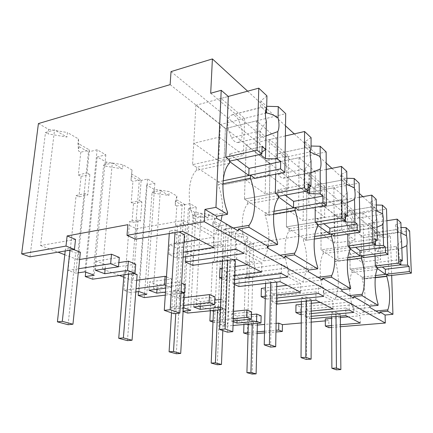 <?xml version="1.0" encoding="UTF-8"?>
<svg xmlns="http://www.w3.org/2000/svg" width="433" height="433" viewBox="0 0 433 433"><rect width="100%" height="100%" fill="white"/><g stroke="black" fill="none" stroke-linecap="round" stroke-linejoin="round"><path stroke-width="0.32" stroke-dasharray="2.17 1.62" d="M38.418 123.562L48.61 129.353L48.052 133.889L66.942 137.044L67.456 132.536L78.433 138.901L78.952 146.587L88.451 151.978L75.824 273.191L68.046 270.419L76.111 195.51L78.925 196.874L87.785 194.937L89.896 174.331L87.065 172.827L89.447 149.926L77.951 143.345L78.476 150.938L80.771 152.221L89.447 149.926M29.969 256.85L45.503 132.46L48.052 133.889M48.61 129.353L67.456 132.536M45.503 132.46L54.542 129.949L66.942 137.044M75.521 239.395L40.572 245.543L54.542 129.949M170.126 84.635L351.872 228.18L249.987 243.725L245.278 241.051L247.73 237.122L242.069 233.842L229.566 232.126L224.05 228.997L231.552 227.736L226.248 224.662L218.692 225.95L212.922 222.67L214.968 218.113L208.414 214.313L194.753 212.354L188.355 208.722L196.209 207.234L190.033 203.651L182.12 205.177L175.397 201.361L176.87 196.014L169.195 191.559L154.143 189.291L146.63 185.021L154.862 183.246L147.583 179.024L139.291 180.853L131.361 176.35L132.016 169.99L122.912 164.708L106.166 162.039L97.214 156.957L105.831 154.798L97.127 149.748L88.451 151.978M64.782 254.739L78.043 259.778L84.922 193.519L87.785 194.937M40.572 245.543L58 252.163M78.433 138.901L77.951 143.345M251.367 314.58L237.208 315.955L231.72 313.817L251.443 311.863M261.137 315.852L232.613 318.504L247.606 324.198M248.315 324.469L251.351 325.621L252.704 276.595L254.187 277.331L254.604 261.9L253.132 261.115L253.608 243.887L247.627 240.461L245.175 244.336L246.377 245.013L253.608 243.887M276.097 323.375L264.687 324.409M257.326 325.08L251.351 325.621M301.26 322.986L311.203 322.12M325.318 320.885L328.82 320.582L325.307 318.91M345.853 315.608L345.756 307.993L360.148 315.744L348.213 316.826M340.343 317.541L331.57 318.342M345.756 307.993L309.498 311.359L305.281 309.346L353.528 304.664L349.101 302.174L300.378 307.008L295.961 304.897M315.917 300.156L315.917 291.918L332.907 301.07L320.231 302.386M311.246 303.317L301.384 304.339M315.917 291.918L277.38 296.031L272.4 293.655L323.722 287.929L318.444 284.963L266.598 290.884L261.364 288.383M280.146 281.688L280.286 272.725L300.643 283.691L287.144 285.304M276.736 286.549L265.494 287.891M280.286 272.725L239.216 277.813L233.246 274.966L287.977 267.854L281.585 264.265L226.275 271.637L219.969 268.628M236.64 259.232L236.981 249.397L261.819 262.777L247.411 264.79M235.124 266.506L222.102 268.33M236.981 249.397L193.118 255.811L185.833 252.331L244.326 243.346L236.434 238.913L177.303 248.261L169.552 244.564L183.971 242.166M182.596 231.336L183.24 220.451L214.221 237.138L198.801 239.698M183.24 220.451L136.325 228.7L127.892 224.678M79.623 259.513L78.043 259.778M119.297 257.429L96.299 261.061L105.544 264.66L118.848 262.62M135.724 264.195L102.464 269.055L119.373 275.48M123.816 277.169L133.229 280.746L138.046 219.823L140.427 221.003L131.962 222.578L129.624 221.447L138.046 219.823M136.709 280.259L133.229 280.746M166.461 276.855L171.506 278.933L149.656 281.845L157.303 284.827L178.975 282.013L181.589 283.09M185.07 284.519L153.471 288.438L179.186 298.207L182.504 241.836L184.512 242.832L176.437 244.136L174.461 243.178L182.504 241.836M183.879 297.644L179.186 298.207M214.865 296.794L194.108 299.165L200.544 301.671L214.719 300.091M220.505 307.214L220.808 307.181L221.128 299.376L220.825 299.409M221.128 299.376L226.248 301.482L196.241 304.686L211.878 310.623M213.469 311.23L218.053 312.972L220.256 260.525L221.972 261.375L214.27 262.468L212.576 261.651L220.256 260.525M233.539 311.365L218.053 312.972M171.03 71.597L351.731 219.168L382.16 214.33L382.837 237.749L379.86 235.249L363.574 237.603L364.418 278.56L362.199 277.088L375.557 275.534M351.872 228.18L351.731 219.168M135.491 239.211L136.325 228.7M311.208 318.639L309.476 318.791L305.243 316.853L311.213 316.306M331.613 325.508L340.414 324.755M331.624 327.429L340.435 326.704M183.105 257.099L176.702 258.063L168.913 254.496L183.386 252.212M221.728 277.391L234.8 275.664M221.68 278.63L225.929 280.573L226.275 271.637M234.67 279.474L225.929 280.573M234.491 284.492L232.927 283.777L234.524 283.583M265.31 296.226L276.59 294.949M265.261 298.564L266.425 299.1L266.598 290.884M276.535 298.007L266.425 299.1M276.438 303.679L272.243 301.763L276.481 301.314M301.33 312.047L311.23 311.078M311.224 313.584L301.314 314.51M210.692 93.247L217.891 99.287L195.911 105.279L225.414 128.558L220.31 124.531L244.634 118.409L221.046 98.426L228.305 96.451L217.891 99.287L379.86 235.249L387.503 234.145L390.425 236.667L382.837 237.749M247.638 91.184L285.526 125.868M294.278 133.878L326.195 163.1M331.889 168.313L359.314 193.416M362.865 196.663L382.16 214.33M78.952 146.587L78.476 150.938M80.771 152.221L78.324 174.97L81.101 176.41L78.925 196.874M78.254 272.828L75.824 273.191M97.127 149.748L84.884 271.832M105.831 154.798L94.253 275.247M78.324 174.97L87.065 172.827M81.101 176.41L89.896 174.331M76.111 195.51L84.922 193.519M68.046 270.419L78.676 268.741M95.422 270.252L96.299 261.061M105.165 268.79L105.544 264.66M213.756 247.422L214.221 237.138M168.913 254.496L169.552 244.564M176.702 258.063L177.303 248.261M236.072 249.159L236.434 238.913M244.006 253.429L244.326 243.346M216.532 218.259L193.6 222.324L193.811 218.394L227.574 212.305M238.329 230.941L216.062 234.594L216.229 230.827C218.329 228.283 219.926 224.965 221.019 220.868M193.6 222.324L216.062 234.594M233.246 227.98L216.229 230.827M229.517 163.165L196.425 170.418C188.139 177.849 186.704 200.955 193.811 218.394M229.642 160.015L196.593 167.344L192.566 164.67L223.038 184.869L218.4 181.795L218.27 184.75L222.941 183.798M196.425 170.418L196.593 167.344M221.046 98.426L219.315 137.088L193.773 143.263L192.566 164.67L225.788 157.211L192.566 164.67L195.911 105.279M278.403 195.472L247.676 201.193L244.45 199.056L275.334 193.242L244.45 199.056L246.198 144.963L276.357 138.013L256.525 120.861L225.414 128.558L223.038 184.869L254.923 178.401L223.038 184.869L225.414 128.558L285.704 113.641M222.097 215.282C223.249 205.247 221.972 195.072 218.27 184.75M256.525 120.861L254.923 178.401M276.357 138.013L275.686 174.185M223.136 180.815L218.4 181.795M390.425 236.667L391.681 275.42M328.858 327.657L328.82 320.582M248.033 334.271L257.115 333.529M264.503 332.923L275.951 331.987M249.987 243.725L247.34 334.33M387.503 234.145L388.802 275.751L364.418 278.56L388.802 275.751M248.077 332.641L257.159 331.867M264.541 331.234L275.983 330.26M243.931 324.523L245.376 277.548L246.837 278.257L254.187 277.331M246.377 245.013L245.852 262.149L247.303 262.907L246.837 278.257M245.278 241.051L245.175 244.336M246.198 144.963L270.073 163.804L299.079 157.661L315.219 171.625L287.074 177.221L306.786 192.782L333.903 187.781L347.298 199.369L320.945 203.959L337.502 217.025L362.935 212.89L374.231 222.665L349.48 226.475L363.574 237.603L364.418 278.56L350.097 269.066L375.33 265.959L350.097 269.066L349.48 226.475M379.903 313.313L362.941 314.823L362.886 312.15C366.004 305.048 365.663 289.98 362.242 279.215L375.292 277.721M362.242 279.215L362.199 277.088M362.886 312.15L375.871 310.97M369.939 307.517L352.549 309.146L352.505 306.391L378.041 303.944M352.549 309.146L362.941 314.823M360.283 323.061L360.148 315.744M309.476 318.791L309.498 311.359M305.243 316.853L305.281 309.346M353.653 312.426L353.528 304.664M349.209 310.033L349.101 302.174M245.376 277.548L252.704 276.595M232.613 318.504L235.644 233.604L241.955 237.219L242.069 233.842M247.73 237.122L247.627 240.461M224.05 228.997L220.143 324.636L224.575 326.211L233.041 325.475M224.575 326.211L228.137 234.794L235.644 233.604M237.051 320.517L237.208 315.955M233.176 321.681L231.46 321.042L231.72 313.817M247.303 262.907L254.604 261.9M245.852 262.149L253.132 261.115M231.552 227.736L227.937 323.922L220.143 324.636M226.248 224.662L222.362 321.892L227.937 323.922M229.566 232.126L229.436 235.52L241.955 237.219M228.137 234.794L229.436 235.52M374.231 222.665L375.081 256.147M352.505 306.391C348.809 295.236 348.614 279.047 351.991 272.487L351.953 270.3L350.097 269.066L349.875 253.803L369.354 251.189L380.558 259.708L379.817 232.911L361.1 235.649L363.574 237.603L409.623 230.946M362.935 212.89L363.85 257.608L337.902 260.985L335.299 259.259L335.321 261.548L347.569 259.957M351.991 272.487L377.138 269.456M233.203 320.88L231.46 321.042M213.058 320.669L233.279 318.693M212.993 322.087L214.508 322.623L222.362 321.892M377.083 267.231L351.953 270.3M135.8 291.945L130.355 292.632L139.291 180.853M147.583 179.024L139.004 291.539M165.904 285.509L170.97 287.507L165.731 288.167M130.355 292.632L123.925 290.337L136.049 288.735M165.276 295.149L180.999 293.309M165.476 292.069L178.477 290.467L181.102 291.506M123.925 290.337L129.624 221.447M131.361 176.35L131.02 180.377L132.936 181.449L131.194 202.482L133.505 203.683L131.962 222.578M154.862 183.246L146.765 294.37M170.97 287.507L171.506 278.933M149.044 290.272L149.656 281.845M156.995 289.271L157.303 284.827M133.505 203.683L141.91 201.984L140.427 221.003M131.194 202.482L139.556 200.733L141.234 179.565L132.936 181.449M141.91 201.984L139.556 200.733M132.016 169.99L131.67 174.093L141.234 179.565M131.67 174.093L131.02 180.377M97.214 156.957L85.702 272.13M106.166 162.039L105.766 166.229L122.544 168.87L122.912 164.708M92.63 279.182L103.66 165.049L105.766 166.229M102.464 269.055L112.304 163.008L122.544 168.87M103.66 165.049L112.304 163.008M185.578 256.731L185.833 252.331M192.604 265.332L193.118 255.811M261.597 272.113L261.819 262.777M281.445 273.569L281.585 264.265M287.864 277.028L287.977 267.854M267.448 247.882L246.139 251.021L246.247 247.47L277.591 242.767M278.354 198.325L247.589 203.986C241.154 211.293 240.385 232.175 246.247 247.47M247.589 203.986L247.676 201.193M284.833 257.998L264.125 260.85L264.206 257.429C265.84 255.01 267.069 251.914 267.881 248.136M246.139 251.021L264.125 260.85M280.037 255.205L264.206 257.429M268.287 245.96C269.689 236.034 268.649 225.885 265.164 215.52L265.223 212.825L268.98 215.309L270.073 163.804L268.98 215.309L298.656 210.2L268.98 215.309L244.45 199.056L245.078 179.598L268.855 174.759L288.172 189.448L288.605 155.653L265.922 160.529L270.073 163.804L326.152 151.929M299.079 157.661L298.656 210.2M315.219 171.625L315.197 207.347M265.164 215.52L273.672 214.048M273.948 211.299L265.223 212.825M183.289 308.069L175.901 308.864L182.12 205.177M190.033 203.651L184.144 307.977M175.901 308.864L170.488 306.937L183.435 305.471M183.11 311.154L182.499 311.219L183.094 311.43M220.402 309.768L225.95 309.211L226.248 301.482M220.808 307.181L225.95 309.211M170.488 306.937L174.461 243.178M175.397 201.361L175.159 205.112L176.778 206.016L175.56 225.571L177.519 226.589L176.437 244.136M196.209 207.234L190.677 310.353M193.697 306.943L194.108 299.165M200.317 306.228L200.544 301.671M177.519 226.589L185.535 225.176L184.512 242.832M175.56 225.571L183.549 224.121L184.707 204.446L176.778 206.016M185.535 225.176L183.549 224.121M176.87 196.014L176.632 199.824L184.707 204.446M176.632 199.824L175.159 205.112M146.63 185.021L138.479 291.609M154.143 189.291L153.861 193.178L168.94 195.424L169.195 191.559M144.313 297.606L152.091 192.187L153.861 193.178M153.471 288.438L160.34 190.504L168.94 195.424M152.091 192.187L160.34 190.504M178.477 290.467L178.975 282.013M232.927 283.777L233.246 274.966M238.924 286.522L239.216 277.813M300.583 292.243L300.643 283.691M318.45 293.487L318.444 284.963M323.749 296.334L323.722 287.929M308.339 271.675L288.486 274.154L288.53 270.917L317.703 267.199M317.687 226.648L289.017 231.168C283.907 238.253 283.583 257.299 288.53 270.917M317.687 224.04L289.044 228.608L286.408 226.86L306.575 240.223L303.473 238.166L303.457 240.645L314.309 239.032M289.017 231.168L289.044 228.608M326.222 169.438L308.94 172.875L308.821 205.155L286.646 209.031L286.408 226.86L315.186 222.221L286.408 226.86L287.074 177.221M322.525 279.929L303.214 282.202L303.235 279.069C307.923 271.188 307.944 253.673 303.457 240.645M288.486 274.154L303.214 282.202M318.006 277.299L303.235 279.069M308.94 172.875L324.555 186.103L303.344 190.065L306.786 192.782L306.575 240.223L334.276 236.104L306.575 240.223L306.786 192.782L359.119 183.137M333.903 187.781L334.276 236.104M347.298 199.369L347.775 234.096M314.607 236.494L303.473 238.166M218.692 225.95L214.508 322.623M210.351 310.78L212.576 261.651M212.922 222.67L212.76 226.178L214.146 226.957L213.323 245.224L214.995 246.096L214.27 262.468M214.995 246.096L222.649 244.91L221.972 261.375M213.323 245.224L220.949 244.006L221.718 225.636L214.146 226.957M222.649 244.91L220.949 244.006M214.968 218.113L214.806 221.674L221.718 225.636M214.806 221.674L212.76 226.178M188.355 208.722L182.499 311.219M194.753 212.354L194.558 215.975L208.241 217.918L208.414 214.313M187.673 313.064L193.048 215.131L194.558 215.975M196.241 304.686L200.917 213.729L208.241 217.918M193.048 215.131L200.917 213.729M272.243 301.763L272.4 293.655M277.244 304.047L277.38 296.031M332.961 308.956L332.907 301.07M300.323 314.607L300.378 307.008M341.902 291.203L323.348 293.201L323.343 290.218L350.589 287.225M350.048 249.949L323.24 253.624C319.116 260.45 319.099 277.954 323.343 290.218M350.016 247.546L323.229 251.264L321.032 249.809L337.902 260.985L337.502 217.025L337.902 260.985L363.85 257.608M323.24 253.624L323.229 251.264M359.39 197.269L341.426 200.392L341.756 230.199L321.005 233.355L321.032 249.809L347.937 246.036L321.032 249.809L320.945 203.959M353.696 298.066L335.629 299.907L335.602 297.022C339.402 289.542 339.212 273.342 335.321 261.548M323.348 293.201L335.629 299.907M349.431 295.582L335.602 297.022M347.856 257.608L335.299 259.259M65.199 250.961L65.41 249.029L70.178 248.201L69.967 250.16M70.178 248.201L73.615 249.554M80.381 252.217L75.645 253.013L65.41 249.029M68.1 324.728L75.645 253.013M124.006 274.836L124.249 271.951L128.796 271.291L128.558 274.208M128.796 271.291L134.208 273.423M137.147 274.582L132.639 275.215L124.249 271.951M127.432 340.636L132.639 275.215M171.49 312.843L172.848 290.884L177.173 290.348L175.782 313.524M177.173 290.348L183.836 292.973M184.139 293.092L179.847 293.612L172.848 290.884M176.323 353.745L179.847 293.612M213.507 310.461L213.664 306.786L217.777 306.348L217.62 310.05M217.777 306.348L223.677 308.669L222.811 330.574M223.677 308.669L219.596 309.097L213.664 306.786M217.296 364.732L219.596 309.097M248.326 324.138L248.434 320.328L252.347 319.965L252.244 323.792M252.347 319.965L257.408 321.957L257.375 323.348M257.408 321.957L253.527 322.314L248.434 320.328M252.141 374.074L253.527 322.314M169.271 233.566L169.438 230.978L175.165 229.983L175.002 232.608M175.165 229.983L178.986 231.942M184.409 234.708L178.742 235.666L169.438 230.978M174.012 313.709L178.742 235.666M222.394 261.207L222.535 257.722L227.893 256.948L227.758 260.466M227.893 256.948L233.279 259.697M235.33 260.747L230.031 261.494L222.535 257.722M227.368 332.149L230.031 261.494M265.591 283.393L265.678 279.453L270.701 278.83L270.62 282.803M270.701 278.83L276.811 282.078M276.811 281.959L271.843 282.554L265.678 279.453M270.593 347.087L271.843 282.554M301.4 301.617L301.428 297.455L306.142 296.957L306.126 301.141M306.142 296.957L311.257 299.571L311.251 300.626M311.257 299.571L306.586 300.053L301.428 297.455M306.326 359.439L306.586 300.053M331.559 316.859L331.532 312.621L335.97 312.209L336.008 316.469M335.97 312.209L340.311 314.428L340.327 316.09M340.311 314.428L335.911 314.823L331.532 312.621M336.36 369.82L335.911 314.823M266.945 95.882L260.823 100.911L266.701 106.302M244.634 118.409L243.4 155.404L218.687 160.908L220.31 124.531M219.315 137.088L243.4 155.404M266.349 121.467L260.038 130.918L231.531 137.732L228.673 130.701C227.303 124.823 227.493 120.228 229.236 116.921L231.812 114.902L232.429 114.848C234.556 114.989 236.602 116.683 238.556 119.952L241.289 126.826C242.604 132.471 242.448 136.963 240.818 140.297L237.739 142.565C235.633 142.598 233.571 140.985 231.536 137.726M266.679 107.335L261.841 107.178L260.65 107.595C262.279 107.709 263.913 108.948 265.548 111.319M260.823 100.911L260.644 107.601L232.429 114.848M266.674 106.302L266.647 107.395M193.773 143.263L218.687 160.908M260.038 130.912C262.008 134.273 263.984 135.951 265.976 135.951L265.662 149.472M266.014 135.951L237.733 142.56M229.598 161.163L229.187 161.255L229.582 161.541M262.095 146.516L229.479 153.904L229.187 161.255M261.96 152.08L259.437 153.85L260.152 154.419M229.479 153.904L237.062 159.517M260.038 130.918L259.437 153.85M285.379 135.93L269.613 139.567L288.605 155.653M311.089 137.672L305.07 141.661L309.763 145.986L311.067 146.018M265.922 160.529L265.153 193.811L288.172 189.448M269.613 139.567L268.855 174.759M309.763 145.986L309.747 152.015L283.794 157.58L286.067 163.609C287.193 168.643 287.139 172.745 285.894 175.917L283.48 178.228C281.813 178.423 280.156 177.129 278.495 174.337L276.13 168.199C274.955 162.981 275.036 158.792 276.362 155.636L278.857 153.471C280.546 153.412 282.186 154.781 283.788 157.585M311.062 148.102L305.038 147.756C306.634 147.723 308.199 149.141 309.741 152.021M305.07 141.661L305.038 147.767L278.857 153.471M310.217 152.135L309.747 152.015M245.078 179.598L265.153 193.811M311.029 160.957L304.924 168.994L304.81 189.827L306.461 191.137M304.924 168.989C306.521 171.858 308.107 173.2 309.676 173.021L309.633 187.11M311.002 172.751L309.676 173.027M278.387 196.349L277.818 196.452L278.376 196.853M308.107 184.03L277.937 189.784L277.818 196.452M308.09 187.982L304.81 189.827M277.937 189.784L285.114 195.099M346.763 171.441L340.917 174.678L344.771 178.223L346.855 178.277M324.555 186.103L324.663 217.198L303.16 220.722L303.344 190.065M308.821 205.155L324.663 217.198M346.893 181.01L344.046 180.112L340.982 180.28C342.27 180.106 343.553 181.27 344.836 183.771L320.664 188.258L322.596 193.621C323.586 198.162 323.597 201.935 322.628 204.939L320.582 207.266C319.262 207.483 317.936 206.406 316.604 204.046L314.602 198.601C313.584 193.908 313.584 190.065 314.612 187.061L316.61 184.886C317.974 184.691 319.327 185.817 320.664 188.263M340.917 174.678L340.988 180.285L316.604 184.88L340.988 180.285M344.771 178.223L344.841 183.771L346.308 184.16M286.646 209.031L303.16 220.722M347.055 192.799L341.193 199.759C342.476 202.173 343.737 203.283 344.971 203.082L345.258 217.03M347.185 202.584L320.696 207.239M317.687 224.727L317.037 224.835L317.687 225.306M345.047 214.151L317.037 218.73L317.037 224.835M345.085 217.117L341.399 218.844L343.623 220.603M317.037 218.73L323.819 223.753M316.604 204.051L341.193 199.759L341.399 218.844M341.426 200.392L354.492 211.461L334.601 214.73L337.502 217.025L386.507 209.063M376.19 199.294L370.551 201.973L373.766 204.933L376.342 204.998M354.492 211.461L354.979 240.25L334.823 243.146L334.601 214.73M341.756 230.199L354.979 240.25M347.905 210.925L348.035 210.887C349.128 210.719 350.216 211.677 351.298 213.75L352.971 218.573C353.842 222.708 353.902 226.199 353.139 229.046L351.352 231.374C350.297 231.552 349.231 230.643 348.148 228.64L346.427 223.747C345.523 219.488 345.48 215.932 346.286 213.085L347.899 210.92L370.675 207.147L376.423 208.138M370.551 201.973L370.805 207.12C371.823 206.963 372.856 207.948 373.895 210.065L373.766 204.933M376.017 210.654L373.895 210.059L351.304 213.745M321.005 233.355L334.823 243.146M376.71 219.011L371.108 225.138C372.147 227.179 373.159 228.115 374.144 227.947L374.778 244.683M376.932 227.265L351.569 231.309M350.021 248.109L349.328 248.201L350.032 248.71M375.351 238.859L349.247 242.577L349.328 248.201M375.416 241.181L371.53 242.734L374.107 244.775M349.247 242.577L355.655 247.324M348.148 228.646L371.108 225.138L371.53 242.734M386.869 220.716L368.721 223.515L379.817 232.911M400.877 222.665L395.459 224.911L398.181 227.417L401.055 227.498M361.1 235.649L361.615 262.117L380.558 259.708M368.721 223.515L369.354 251.189M374.269 232.862L374.48 232.792C375.368 232.651 376.261 233.474 377.159 235.26L378.615 239.644C379.4 243.443 379.487 246.691 378.88 249.392L377.322 251.697C376.461 251.849 375.579 251.059 374.686 249.332L373.186 244.894C372.38 240.992 372.299 237.69 372.943 234.984L374.269 232.857L395.627 229.717L401.18 230.876M395.459 224.911L395.822 229.658C396.65 229.528 397.494 230.372 398.355 232.191L398.181 227.417M400.893 232.932L398.355 232.191L377.159 235.26M349.875 253.803L361.615 262.117M401.553 240.97L396.206 246.431C397.061 248.185 397.895 248.997 398.696 248.851L399.719 264.942M401.819 248.028L398.95 248.759L377.592 251.595M377.094 267.691L376.38 267.778L377.111 268.308M400.671 259.502L376.245 262.571L376.38 267.778M400.741 261.37L396.774 262.75L399.529 264.936M376.245 262.571L382.307 267.058M374.686 249.338L396.206 246.431L396.774 262.75M238.556 119.946L265.407 113.186M278.495 174.342L304.924 168.994M283.48 178.223L309.676 173.021M231.812 114.902L261.841 107.178M238.145 142.517L267.562 135.632M278.635 153.504L305.574 147.626M283.555 178.217L309.99 172.967M320.582 207.266L344.971 203.082M351.352 231.374L374.144 227.947M348.035 210.887L370.805 207.12M377.322 251.697L398.696 248.851M374.48 232.792L395.822 229.658"/><path stroke-width="0.65" d="M215.959 207.347L221.209 90.313L210.692 93.247L212.403 58.926L171.03 71.597L170.126 84.635L38.418 123.562L21.65 253.884L29.969 256.85L74.46 249.413L75.521 239.395L67.115 235.931L127.892 224.678L127.004 235.33L204.306 221.712L204.917 209.399L215.959 207.347L227.493 214.319L216.624 216.262L216.532 218.259L238.329 230.941L238.394 229.025L267.486 246.079L267.448 247.882L284.833 257.998L284.854 256.26L308.345 270.03L308.339 271.675L322.525 279.929L322.52 278.343L341.886 289.693L341.902 291.203L353.696 298.066L353.674 296.605L369.906 306.12L369.939 307.517L379.903 313.313L379.871 311.96L385.083 315.013L392.937 314.326L391.681 275.42M21.65 253.884L66 246.074L74.46 249.413M66 246.074L67.115 235.931M58 252.163L64.782 254.739M237.051 320.517L236.965 323.099L256.585 321.302L256.769 314.055L251.367 314.58M256.769 314.055L261.137 315.852L260.964 323.034L233.041 325.475M247.606 324.198L248.315 324.469M275.983 330.26L278.69 330.027L278.798 323.132L276.097 323.375M264.687 324.409L257.326 325.08M278.798 323.132L282.424 324.626L301.26 322.986M311.203 322.12L325.318 320.885M348.213 316.826L340.343 317.541M331.57 318.342L325.307 318.91L325.335 326.044L331.613 325.508M320.231 302.386L311.246 303.317M301.384 304.339L295.961 304.897L295.891 312.577L301.33 312.047M287.144 285.304L276.736 286.549M265.494 287.891L261.364 288.383L261.164 296.692L265.31 296.226M247.411 264.79L235.124 266.506M222.102 268.33L219.969 268.628L219.585 277.677L221.728 277.391M198.801 239.698L183.971 242.166M78.676 268.741L110.648 263.697L111.498 254.214L79.623 259.513M111.498 254.214L119.297 257.429L118.49 266.793L95.422 270.252L104.716 273.721L105.165 268.79M104.716 273.721L127.6 270.387L128.357 261.159L118.848 262.62M128.357 261.159L135.724 264.195L135.009 273.31L92.63 279.182L85.258 276.557L94.253 275.247L84.884 271.832L78.254 272.828M119.373 275.48L123.816 277.169M136.049 288.735L164.524 284.963L165.092 276.292L136.709 280.259M165.092 276.292L166.461 276.855M181.589 283.09L185.07 284.519L184.593 292.887L180.999 293.309M183.435 305.471L209.128 302.57L209.496 294.581L183.879 297.644M209.496 294.581L214.865 296.794L214.519 304.697L193.697 306.943L200.16 309.357L220.505 307.214M220.825 299.409L214.719 300.091M211.878 310.623L213.469 311.23M233.279 318.693L246.664 317.389L246.886 309.985L233.539 311.365M246.886 309.985L251.443 311.863L251.237 319.191L233.203 320.88M127.004 235.33L135.491 239.211L182.596 231.336L213.756 247.422L183.386 252.212M311.213 316.306L353.653 312.426L349.209 310.033L311.224 313.584M311.208 318.639L345.853 315.608L360.283 323.061L340.414 324.755M325.335 326.044L328.858 327.657L331.624 327.429M340.435 326.704L385.316 323.029L385.083 315.013M204.306 221.712L385.316 323.029M234.8 275.664L261.597 272.113L236.64 259.232L192.604 265.332L185.281 261.987L244.006 253.429L236.072 249.159L183.105 257.099M219.585 277.677L221.68 278.63M234.524 283.583L287.864 277.028L281.445 273.569L234.67 279.474M234.491 284.492L238.924 286.522L280.146 281.688L300.583 292.243L276.59 294.949M261.164 296.692L265.261 298.564M276.481 301.314L323.749 296.334L318.45 293.487L276.535 298.007M276.438 303.679L277.244 304.047L315.917 300.156L332.961 308.956L311.23 311.078M295.891 312.577L300.323 314.607L301.314 314.51M204.917 209.399L216.624 216.262M221.209 90.313L228.305 96.451L225.788 157.211L229.642 160.015L229.517 163.165C221.728 170.64 220.619 194.314 227.574 212.305L227.493 214.319M212.403 58.926L247.638 91.184M285.526 125.868L294.278 133.878M326.195 163.1L331.889 168.313M359.314 193.416L362.865 196.663M110.648 263.697L118.49 266.793M238.394 229.025L248.932 227.276L248.991 225.349L233.246 227.98M248.932 227.276L277.558 244.58L267.486 246.079M127.6 270.387L135.009 273.31M221.019 220.868L222.097 215.282M266.701 106.302L278.257 106.594L285.704 113.641L284.854 172.323L254.923 178.401L250.49 175.176L223.136 180.815M248.991 225.349C256.038 216.522 256.531 195.142 250.404 178.201L250.49 175.176M277.558 244.58L277.591 242.767C271.87 227.049 272.362 205.691 278.354 198.325L278.403 195.472L275.334 193.242L275.686 174.185M222.941 183.798L250.404 178.201M275.951 331.987L282.327 331.462L282.424 324.626M248.077 332.641L243.665 333.02L248.033 334.271M257.115 333.529L264.503 332.923M375.871 310.97L387.795 309.882L387.833 311.24L392.937 314.326M401.055 227.498L406.122 227.634L409.623 230.946L411.35 273.158L388.802 275.751L386.718 274.235L375.557 275.534M387.795 309.882C390.609 302.689 390.101 287.371 386.783 276.4L386.718 274.235M387.833 311.24L379.871 311.96M278.69 330.027L282.327 331.462M257.159 331.867L264.541 331.234M243.665 333.02L243.931 324.523M375.292 277.721L386.783 276.4M353.674 296.605L362.172 295.728L378.079 305.346L369.906 306.12M378.079 305.346L378.041 303.944C374.453 292.562 374.074 276.092 377.138 269.456L377.083 267.231L375.33 265.959L375.081 256.147M256.585 321.302L260.964 323.034M236.965 323.099L233.176 321.681M376.342 204.998L382.382 205.161L386.507 209.063L387.914 254.48L363.85 257.608L361.398 255.827L347.856 257.608M362.172 295.728L362.145 294.261C365.604 286.678 365.225 270.192 361.441 258.155L361.398 255.827M246.664 317.389L251.237 319.191M212.993 322.087L209.891 320.983L213.058 320.669M138.479 291.609L138.187 295.42L146.765 294.37L139.004 291.539L135.8 291.945M165.476 292.069L156.73 293.141L149.044 290.272L165.731 288.167M164.524 284.963L165.904 285.509M138.187 295.42L144.313 297.606L165.276 295.149M181.102 291.506L184.593 292.887M156.73 293.141L156.995 289.271M85.702 272.13L85.258 276.557M185.281 261.987L185.578 256.731M284.854 256.26L294.629 254.902L294.646 253.159L280.037 255.205M294.629 254.902L317.703 268.85L308.345 270.03M267.881 248.136L268.287 245.96M311.067 146.018L320.155 146.257L326.152 151.929L326.379 205.426L298.656 210.2L295.09 207.607L273.948 211.299M294.646 253.159C300.101 244.737 300.183 225.284 295.062 210.357L295.09 207.607M317.703 268.85L317.703 267.199C312.891 253.245 312.972 233.809 317.687 226.648L317.687 224.04L315.186 222.221L315.197 207.347M273.672 214.048L295.062 210.357M183.11 311.154L190.677 310.353L184.144 307.977L183.289 308.069M209.128 302.57L214.519 304.697M183.094 311.43L187.673 313.064L220.402 309.768M200.16 309.357L200.317 306.228M322.52 278.343L331.618 277.261L331.608 275.664L318.006 277.299M331.618 277.261L350.611 288.741L341.886 289.693M346.855 178.277L354.189 178.472L359.119 183.137L360.056 232.267L334.276 236.104L331.342 233.972L314.607 236.494M331.608 275.664C335.916 267.675 335.727 249.825 331.359 236.494L331.342 233.972M350.611 288.741L350.589 287.225C346.465 274.69 346.276 256.856 350.048 249.949L350.016 247.546L347.937 246.036L347.775 234.096M314.309 239.032L331.359 236.494M209.891 320.983L210.351 310.78M362.145 294.261L349.431 295.582M347.569 259.957L361.441 258.155M57.41 321.86L62.298 321.335L72.95 324.225L68.1 324.728L57.41 321.86L65.199 250.961M69.967 250.16L62.298 321.335M73.615 249.554L80.381 252.217L72.95 324.225M118.723 338.303L123.378 337.892L132.049 340.246L127.432 340.636L118.723 338.303L124.006 274.836M128.558 274.208L123.378 337.892M134.208 273.423L137.147 274.582L132.049 340.246M169.087 351.807L173.509 351.482L180.707 353.436L176.323 353.745L169.087 351.807L171.49 312.843M175.782 313.524L173.509 351.482M183.836 292.973L184.139 293.092L180.707 353.436M211.19 363.092L215.396 362.838L221.463 364.483L217.296 364.732L211.19 363.092L213.507 310.461M217.62 310.05L215.396 362.838M222.811 330.574L221.463 364.483M246.918 372.672L250.913 372.467L256.103 373.874L252.141 374.074L246.918 372.672L248.326 324.138M252.244 323.792L250.913 372.467M257.375 323.348L256.103 373.874M164.291 310.353L170.191 309.714L179.847 313.102L174.012 313.709L164.291 310.353L169.271 233.566M175.002 232.608L170.191 309.714M178.986 231.942L184.409 234.708L179.847 313.102M219.596 329.464L225.106 328.983L232.819 331.689L227.368 332.149L219.596 329.464L222.394 261.207M227.758 260.466L225.106 328.983M233.279 259.697L235.33 260.747L232.819 331.689M264.238 344.895L269.396 344.516L275.697 346.73L270.593 347.087L264.238 344.895L265.591 283.393M270.62 282.803L269.396 344.516M276.811 282.078L275.697 346.73M301.032 357.609L305.866 357.312L311.116 359.152L306.326 359.439L301.032 357.609L301.4 301.617M306.126 301.141L305.866 357.312M311.251 300.626L311.116 359.152M331.884 368.272L336.43 368.034L340.863 369.593L336.36 369.82L331.884 368.272L331.559 316.859M336.008 316.469L336.43 368.034M340.327 316.09L340.863 369.593M258.772 88.148L257.083 150.186L261.911 154.034L262.095 146.516L265.694 149.45L266.349 121.467C264.991 115.4 265.099 110.691 266.679 107.335L266.945 95.882L258.772 88.148L228.305 96.451M257.083 150.186L225.788 157.211M265.548 111.319L266.517 112.91L266.647 107.395M278.257 106.594L278.056 117.787C274.582 115.449 270.733 113.825 266.517 112.905L265.407 113.186M278.056 117.787C279.361 123.611 279.28 128.211 277.813 131.594L277.32 158.927L280.665 161.655L280.546 168.886L248.786 175.435L229.582 161.541M284.854 172.323L280.546 168.886M277.813 131.594L266.014 135.951M261.911 154.034L229.598 161.163M277.32 158.927L265.451 158.619L260.152 154.419M265.694 149.45L261.96 152.08M237.062 159.517L249.002 168.356L248.786 175.435M280.665 161.655L249.002 168.356M265.662 149.472L265.451 158.619M304.578 131.508L304.258 187.792L308.08 190.839L308.107 184.03L310.964 186.358L311.029 160.957C309.871 155.593 309.882 151.306 311.062 148.102L311.089 137.672L304.578 131.508L285.379 135.93M304.258 187.792L275.334 193.242M320.155 146.257L320.171 156.47L310.217 152.135M320.171 156.47C321.291 161.644 321.297 165.839 320.193 169.054L320.231 193.914L322.904 196.095L322.926 202.671L293.514 207.808L278.376 196.853M326.379 205.426L322.926 202.671M320.193 169.054L311.002 172.751M308.08 190.839L278.387 196.349M320.231 193.914L309.611 193.638L306.461 191.137M310.964 186.358L308.09 187.982M285.114 195.099L293.579 201.367L293.514 207.808M322.904 196.095L293.579 201.367M309.633 187.11L309.611 193.638M341.448 166.407L342.027 217.896L345.123 220.365L345.047 214.151L347.369 216.045L347.055 192.799C346.043 187.987 345.989 184.057 346.893 181.01L346.763 171.441L341.448 166.407L326.222 169.438M342.027 217.896L315.186 222.221M354.189 178.472L354.346 187.857L346.308 184.16M354.346 187.857C355.325 192.512 355.39 196.365 354.54 199.418L354.93 222.205L357.117 223.991L357.225 230.01L329.886 234.134L317.687 225.306M360.056 232.267L357.225 230.01M354.54 199.418L347.185 202.584M345.123 220.365L317.687 224.727M354.93 222.205L345.323 221.95L343.623 220.603M347.369 216.045L345.085 217.117M323.819 223.753L329.849 228.218L329.886 234.134M357.117 223.991L329.849 228.218M345.258 217.03L345.323 221.95M371.768 195.115L372.937 242.54L375.503 244.58L375.351 238.859L377.278 240.434L376.71 219.011C375.817 214.649 375.725 211.028 376.423 208.138L376.19 199.294L371.768 195.115L359.39 197.269M372.937 242.54L347.937 246.036M382.382 205.161L382.637 213.842L376.017 210.654M382.637 213.842C383.503 218.07 383.606 221.631 382.951 224.521L383.562 245.554L385.392 247.043L385.554 252.596L360.04 255.957L350.032 248.71M387.914 254.48L385.554 252.596M382.951 224.521L376.932 227.265M375.503 244.58L350.021 248.109M383.562 245.554L374.794 245.322L374.107 244.775M377.278 240.434L375.416 241.181M355.655 247.324L359.937 250.496L360.04 255.957M385.392 247.043L359.937 250.496M374.778 244.683L374.794 245.322M397.142 219.13L398.706 263.08L400.866 264.801L400.671 259.502L402.295 260.828L401.553 240.97C400.758 236.981 400.633 233.62 401.18 230.876L400.877 222.665L397.142 219.13L386.869 220.716M398.706 263.08L375.33 265.959M406.122 227.634L406.441 235.704L400.893 232.932M406.441 235.704C407.215 239.579 407.345 242.891 406.831 245.63L407.599 265.153L409.147 266.414L409.353 271.567L385.451 274.343L377.111 268.308M411.35 273.158L409.353 271.567M406.831 245.63L401.819 248.028M400.866 264.801L377.094 267.691M407.599 265.153L399.719 264.942M402.295 260.828L400.741 261.37M382.307 267.058L385.3 269.272L385.451 274.343M409.147 266.414L385.3 269.272"/></g></svg>
